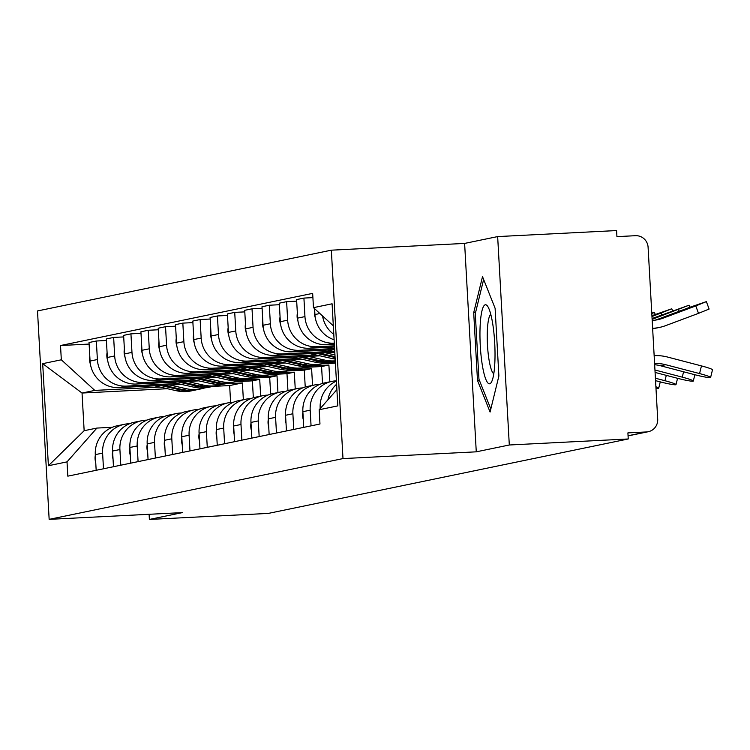 <?xml version="1.0" encoding="UTF-8"?>
<svg xmlns="http://www.w3.org/2000/svg" width="750" height="750" viewBox="0 0 750 750"><rect width="100%" height="100%" fill="white"/><g stroke="black" fill="none" stroke-linecap="round" stroke-linejoin="round"><path stroke-width="1.12" d="M509.306 444.994L497.653 236.588L464.616 243.422L331.341 250.172L37.5 310.95L49.153 519.356L342.994 458.588L476.269 451.828L509.306 444.994L628.237 438.975L268.322 513.413L149.381 519.441L182.428 512.606L49.153 519.356M497.653 236.588L616.594 230.559L616.931 236.634L635.456 235.697A12.178 11.963 78.3 0 1 648.094 247.247L657.703 419.194A12.178 11.963 78.3 0 1 648.216 431.728L628.069 435.891M149.1 514.294L149.381 519.441M628.059 435.759L646.425 431.953L627.9 432.891L628.237 438.975M646.425 431.953A12.178 11.963 78.3 0 0 648.216 431.728M333.797 334.341A28.003 27.516 -101.7 0 1 322.566 315.975M327.909 399.834A28.003 27.516 -101.7 0 1 336.591 384.244M314.606 308.691L314.934 314.541A28.003 27.516 78.3 0 0 334.106 339.769M336.412 381.094A28.003 27.516 78.3 0 0 320.166 408.113L320.194 408.581M334.294 343.153L334.003 343.163A28.003 27.516 -101.7 0 1 304.95 316.603L303.919 298.078L296.597 299.587L297.638 318.122A28.003 27.516 78.3 0 0 326.691 344.681L334.359 344.288M311.062 425.85L310.181 410.175A28.003 27.516 -101.7 0 1 332.006 381.366A28.003 27.516 -101.7 0 1 336.112 380.841L336.403 380.822M312.9 297.619L303.919 298.078M332.006 381.366L324.684 382.875A28.003 27.516 78.3 0 0 302.869 411.694L303.741 427.369M334.444 345.844L316.706 346.744A28.003 27.516 -101.7 0 1 287.653 320.184L286.622 301.65L279.3 303.169L280.341 321.694A28.003 27.516 78.3 0 0 309.394 348.253L334.509 346.988M293.766 429.431L292.884 413.756A28.003 27.516 -101.7 0 1 314.709 384.938A28.003 27.516 -101.7 0 1 318.816 384.413L319.847 384.366M296.681 301.144L286.622 301.65M314.709 384.938L307.387 386.456A28.003 27.516 78.3 0 0 285.572 415.275L286.444 430.941M334.594 348.534L299.409 350.316A28.003 27.516 -101.7 0 1 270.356 323.766L269.325 305.231L262.003 306.741L263.034 325.275A28.003 27.516 78.3 0 0 292.097 351.834L334.659 349.678M276.469 433.003L275.587 417.338A28.003 27.516 -101.7 0 1 297.413 388.519A28.003 27.516 -101.7 0 1 301.519 387.994L302.541 387.938M279.384 304.716L269.325 305.231M297.413 388.519L290.091 390.028A28.003 27.516 78.3 0 0 268.275 418.847L269.147 434.522M333.084 351.319L282.113 353.897A28.003 27.516 -101.7 0 1 253.059 327.338L252.019 308.803L244.706 310.322L245.738 328.856A28.003 27.516 78.3 0 0 274.8 355.406L334.809 352.369M259.172 436.584L258.291 420.909A28.003 27.516 -101.7 0 1 280.106 392.091A28.003 27.516 -101.7 0 1 284.222 391.566L285.244 391.519M262.087 308.297L252.019 308.803M280.106 392.091L272.794 393.609A28.003 27.516 78.3 0 0 250.969 422.428L251.85 438.094M315.787 354.891L264.816 357.478A28.003 27.516 -101.7 0 1 235.762 330.919L234.722 312.384L227.409 313.903L228.441 332.428A28.003 27.516 78.3 0 0 257.494 358.988L319.959 355.828M241.866 440.166L240.994 424.491A28.003 27.516 -101.7 0 1 262.809 395.672A28.003 27.516 -101.7 0 1 266.925 395.147L267.947 395.091M244.791 311.878L234.722 312.384M262.809 395.672L255.497 397.191A28.003 27.516 78.3 0 0 233.672 426L234.553 441.675M298.491 358.472L247.519 361.05A28.003 27.516 -101.7 0 1 218.466 334.5L217.425 315.966L210.113 317.475L211.144 336.009A28.003 27.516 78.3 0 0 240.197 362.569L302.662 359.4M224.569 443.738L223.697 428.072A28.003 27.516 -101.7 0 1 245.512 399.253A28.003 27.516 -101.7 0 1 249.628 398.728L250.65 398.672M227.494 315.45L217.425 315.966M245.512 399.253L238.2 400.763A28.003 27.516 78.3 0 0 216.375 429.581L217.256 445.256M281.194 362.044L230.222 364.631A28.003 27.516 -101.7 0 1 201.169 338.072L200.128 319.537L192.816 321.056L193.847 339.591A28.003 27.516 78.3 0 0 222.9 366.141L285.366 362.981M207.272 447.319L206.4 431.644A28.003 27.516 -101.7 0 1 228.216 402.825A28.003 27.516 -101.7 0 1 232.331 402.3L233.353 402.253M210.197 319.031L200.128 319.537M228.216 402.825L220.903 404.344A28.003 27.516 78.3 0 0 199.078 433.163L199.959 448.828M263.897 365.625L212.925 368.212A28.003 27.516 -101.7 0 1 183.872 341.653L182.831 323.119L175.519 324.628L176.55 343.163A28.003 27.516 78.3 0 0 205.603 369.722L268.069 366.553M335.344 362.006L329.513 362.297M189.975 450.891L189.103 435.225A28.003 27.516 -101.7 0 1 210.919 406.406A28.003 27.516 -101.7 0 1 215.034 405.881L216.056 405.825M192.9 322.613L182.831 323.119M210.919 406.406L203.606 407.916A28.003 27.516 78.3 0 0 181.781 436.734L182.662 452.409M322.2 363.816L335.409 363.141M246.591 369.206L195.628 371.784A28.003 27.516 -101.7 0 1 166.575 345.225L165.534 326.7L158.212 328.209L159.253 346.744A28.003 27.516 78.3 0 0 188.306 373.303L250.772 370.134M329.841 381.806L328.903 365.034L312.216 365.878M172.678 454.472L171.806 438.797A28.003 27.516 -101.7 0 1 193.622 409.988A28.003 27.516 -101.7 0 1 197.728 409.453L198.759 409.406M175.603 326.184L165.534 326.7M193.622 409.988L186.3 411.497A28.003 27.516 78.3 0 0 164.484 440.316L165.356 455.991M304.903 367.387L321.581 366.544L322.528 383.419M229.294 372.778L178.331 375.366A28.003 27.516 -101.7 0 1 149.278 348.806L148.238 330.272L140.916 331.791L141.956 350.316A28.003 27.516 78.3 0 0 171.009 376.875L233.475 373.716M312.544 385.387L311.606 368.606L294.919 369.459M155.381 458.053L154.509 442.378A28.003 27.516 -101.7 0 1 176.325 413.559A28.003 27.516 -101.7 0 1 180.431 413.034L181.463 412.987M158.306 329.766L148.238 330.272M176.325 413.559L169.003 415.078A28.003 27.516 78.3 0 0 147.188 443.897L148.059 459.562M287.606 370.969L304.284 370.125L305.231 386.991M211.997 376.359L161.034 378.938A28.003 27.516 -101.7 0 1 131.972 352.387L130.941 333.853L123.619 335.363L124.659 353.897A28.003 27.516 78.3 0 0 153.713 380.456L216.169 377.288M295.247 388.969L294.309 372.188L277.622 373.031M138.084 461.625L137.203 445.959A28.003 27.516 -101.7 0 1 159.028 417.141A28.003 27.516 -101.7 0 1 163.134 416.616L164.166 416.559M141.009 333.337L130.941 333.853M159.028 417.141L151.706 418.65A28.003 27.516 78.3 0 0 129.891 447.469L130.762 463.144M270.309 374.55L286.988 373.706L287.934 390.572M194.7 379.941L143.737 382.519A28.003 27.516 -101.7 0 1 114.675 355.959L113.644 337.425L106.322 338.944L107.362 357.478A28.003 27.516 78.3 0 0 136.416 384.028L198.872 380.869M277.95 392.541L277.013 375.769L260.325 376.613M120.788 465.206L119.906 449.531A28.003 27.516 -101.7 0 1 141.731 420.712A28.003 27.516 -101.7 0 1 145.838 420.188L146.869 420.141M123.713 336.919L113.644 337.425M141.731 420.712L134.409 422.231A28.003 27.516 78.3 0 0 112.594 451.05L113.466 466.716M253.012 378.122L269.691 377.278L270.637 394.153M177.403 383.512L126.431 386.1A28.003 27.516 -101.7 0 1 97.378 359.541L96.347 341.006L89.025 342.525L90.066 361.05A28.003 27.516 78.3 0 0 119.119 387.609L181.575 384.45M260.653 396.122L259.716 379.341L243.028 380.184M103.491 468.788L102.609 453.113A28.003 27.516 -101.7 0 1 124.434 424.294A28.003 27.516 -101.7 0 1 128.541 423.769L129.572 423.712M106.416 340.5L96.347 341.006M124.434 424.294L117.112 425.812A28.003 27.516 78.3 0 0 95.297 454.622L96.169 470.297M235.716 381.703L252.394 380.859L253.341 397.725M259.716 379.341L252.394 380.859M277.013 375.769L269.691 377.278M294.309 372.188L286.988 373.706M311.606 368.606L304.284 370.125M328.903 365.034L321.581 366.544M333.319 325.8L313.463 307.65L332.091 303.797L337.8 405.881L319.172 409.725L336.891 389.672M167.381 388.716L82.041 393.038L84.15 430.706L96.9 428.072L67.022 461.878L67.828 476.156L319.969 424.012L319.172 409.725M67.022 461.878L48.394 465.731L42.694 363.656L61.322 359.803L94.791 390.403L82.041 393.038L42.694 363.656M313.463 307.65L312.666 293.372L60.516 345.525L61.322 359.803M331.341 250.172L342.994 458.588M464.616 243.422L476.269 451.828M477.488 380.409L490.078 412.05L498.891 375.984L495.103 308.278L482.512 276.637L473.7 312.703L477.488 380.409L479.391 380.316M243.356 399.694L242.419 382.922L229.659 385.556L212.972 386.4M229.659 385.556L230.606 402.441M242.419 382.922L225.731 383.766M160.106 387.094L94.791 390.403M96.9 428.072L112.275 427.294M89.109 344.072L60.516 345.525M84.15 430.706L48.394 465.731M475.538 312.609L473.7 312.703M654.656 364.725A37.744 37.088 -101.7 0 1 660.562 365.766L694.462 374.625A14.006 1.134 -166.1 0 0 710.616 377.447A14.006 1.134 -166.1 0 0 699.562 373.566L701.456 365.906A14.006 1.134 13.9 0 1 712.5 369.788L710.616 377.447M654.591 363.562A37.744 37.088 -101.7 0 1 665.662 364.706L699.562 373.566M701.456 365.906L667.556 357.047A45.656 44.859 78.3 0 0 654.15 355.659M695.784 305.925L706.378 301.622L690.684 306.984L657.956 319.219L663.056 318.159L695.784 305.925L698.513 313.35L665.794 325.584A45.656 44.859 -101.7 0 1 659.278 327.469A45.656 44.859 -101.7 0 1 652.622 328.322M706.378 301.622L709.106 309.047L698.513 313.35M655.106 320.147A37.744 37.088 78.3 0 0 657.956 319.219M652.181 320.419A37.744 37.088 78.3 0 0 657.675 319.716A37.744 37.088 78.3 0 0 663.056 318.159M659.278 327.469L654.178 328.519A45.656 44.859 -101.7 0 1 652.65 328.809M655.087 372.431L677.166 378.206A14.006 1.134 -166.1 0 0 693.309 381.028A14.006 1.134 -166.1 0 0 682.266 377.147L683.587 371.784M654.956 370.012L682.266 377.147M655.547 380.653L659.869 381.778A14.006 1.134 -166.1 0 0 676.013 384.6A14.006 1.134 -166.1 0 0 664.969 380.728L666.291 375.356M302.897 412.284A15.216 14.953 78.3 0 0 303.309 419.662M655.416 378.225L664.969 380.728M492.628 323.25A39.572 7.275 -92.9 0 0 487.95 306.778A39.572 7.275 -92.9 0 0 480.562 319.894A39.572 7.275 -92.9 0 0 482.353 365.325A39.572 7.275 -92.9 0 0 491.737 381.553A39.572 7.275 -92.9 0 0 492.628 323.25M490.781 314.334A29.963 5.513 -92.9 0 0 489.047 359.934A29.963 5.513 -92.9 0 0 493.791 373.753M490.819 409.031L478.959 379.228L475.294 313.631L483.637 279.459M652.125 319.359L689.081 305.194L652.078 318.525M315.281 317.691A15.216 14.953 -101.7 0 1 314.662 309.666M651.966 316.528L671.784 308.775L651.919 315.694M297.984 321.262A15.216 14.953 -101.7 0 1 297.366 313.238M655.969 388.191A14.006 1.134 -166.1 0 0 658.716 388.181A14.006 1.134 -166.1 0 0 655.884 386.747M285.6 415.856A15.216 14.953 78.3 0 0 286.012 423.244M268.303 419.438A15.216 14.953 78.3 0 0 268.716 426.816M251.006 423.019A15.216 14.953 78.3 0 0 251.419 430.397M651.797 313.594L654.487 312.356L651.769 313.097M280.688 324.844A15.216 14.953 -101.7 0 1 280.059 316.819M334.669 349.95L333.656 349.725M334.772 351.694L327.394 350.044M263.391 328.416A15.216 14.953 -101.7 0 1 262.762 320.4M335.044 356.663L319.322 353.156M334.95 354.928L325.594 352.838M335.184 359.091A36.525 35.888 -101.7 0 1 332.184 358.556L310.097 353.625M335.091 357.488L316.359 353.306M246.094 331.997A15.216 14.953 -101.7 0 1 245.466 323.972M233.709 426.591A15.216 14.953 78.3 0 0 234.122 433.978M335.297 361.106A36.525 35.888 -101.7 0 1 320.766 360.919L302.025 356.728M335.278 360.834A36.525 35.888 -101.7 0 1 324.759 360.094L308.297 356.419M334.688 361.219A36.525 35.888 -101.7 0 1 333.75 361.425A36.525 35.888 -101.7 0 1 318.881 361.303L299.062 356.878M333.75 361.425L329.756 362.25A36.525 35.888 -101.7 0 1 314.887 362.128L292.8 357.197M228.797 335.578A15.216 14.953 -101.7 0 1 228.169 327.553M216.412 430.172A15.216 14.953 78.3 0 0 216.825 437.55M325.997 362.822A36.525 35.888 -101.7 0 1 322.331 363.788L318.337 364.613A36.525 35.888 -101.7 0 1 303.469 364.491L284.728 360.309M322.331 363.788A36.525 35.888 -101.7 0 1 307.462 363.666L291 359.991M317.391 364.8A36.525 35.888 -101.7 0 1 316.453 365.006A36.525 35.888 -101.7 0 1 301.584 364.884L281.766 360.459M316.453 365.006L312.459 365.831A36.525 35.888 -101.7 0 1 297.591 365.709L275.503 360.778M211.5 339.15A15.216 14.953 -101.7 0 1 210.872 331.125M199.116 433.744A15.216 14.953 78.3 0 0 199.528 441.131M308.7 366.394A36.525 35.888 -101.7 0 1 305.034 367.369L301.041 368.194A36.525 35.888 -101.7 0 1 286.172 368.072L267.431 363.891M305.034 367.369A36.525 35.888 -101.7 0 1 290.166 367.247L273.694 363.572M300.094 368.372A36.525 35.888 -101.7 0 1 299.156 368.578A36.525 35.888 -101.7 0 1 284.288 368.456L264.469 364.041M299.156 368.578L295.162 369.403A36.525 35.888 -101.7 0 1 280.294 369.281L258.206 364.359M194.203 342.731A15.216 14.953 -101.7 0 1 193.575 334.706M181.819 437.325A15.216 14.953 78.3 0 0 182.231 444.713M291.403 369.975A36.525 35.888 -101.7 0 1 287.728 370.941L283.744 371.766A36.525 35.888 -101.7 0 1 268.875 371.644L250.134 367.462M287.728 370.941A36.525 35.888 -101.7 0 1 272.859 370.819L256.397 367.144M282.797 371.953A36.525 35.888 -101.7 0 1 281.859 372.159A36.525 35.888 -101.7 0 1 266.991 372.037L247.172 367.613M281.859 372.159L277.866 372.984A36.525 35.888 -101.7 0 1 262.997 372.863L240.9 367.931M176.906 346.312A15.216 14.953 -101.7 0 1 176.278 338.287M164.522 440.906A15.216 14.953 78.3 0 0 164.934 448.284M274.106 373.556A36.525 35.888 -101.7 0 1 270.431 374.522L266.447 375.347A36.525 35.888 -101.7 0 1 251.578 375.225L232.838 371.044M270.431 374.522A36.525 35.888 -101.7 0 1 255.563 374.4L239.1 370.725M265.5 375.525A36.525 35.888 -101.7 0 1 264.562 375.741A36.525 35.888 -101.7 0 1 249.694 375.619L229.875 371.194M264.562 375.741L260.569 376.566A36.525 35.888 -101.7 0 1 245.7 376.444L223.603 371.512M159.609 349.884A15.216 14.953 -101.7 0 1 158.981 341.859M147.216 444.478A15.216 14.953 78.3 0 0 147.628 451.866M256.809 377.128A36.525 35.888 -101.7 0 1 253.134 378.103L249.15 378.928A36.525 35.888 -101.7 0 1 234.281 378.806L215.541 374.625M253.134 378.103A36.525 35.888 -101.7 0 1 238.266 377.981L221.803 374.306M248.203 379.106A36.525 35.888 -101.7 0 1 247.256 379.312A36.525 35.888 -101.7 0 1 232.387 379.191L212.578 374.775M247.256 379.312L243.272 380.138A36.525 35.888 -101.7 0 1 228.403 380.016L206.306 375.084M142.303 353.466A15.216 14.953 -101.7 0 1 141.684 345.441M129.919 448.059A15.216 14.953 78.3 0 0 130.331 455.438M239.512 380.709A36.525 35.888 -101.7 0 1 235.838 381.675L231.844 382.5A36.525 35.888 -101.7 0 1 216.975 382.378L198.244 378.197M235.838 381.675A36.525 35.888 -101.7 0 1 220.969 381.553L204.506 377.878M230.906 382.688A36.525 35.888 -101.7 0 1 229.959 382.894A36.525 35.888 -101.7 0 1 215.091 382.772L195.281 378.347M229.959 382.894L225.975 383.719A36.525 35.888 -101.7 0 1 211.106 383.597L189.009 378.666M125.006 357.037A15.216 14.953 -101.7 0 1 124.388 349.012M112.622 451.631A15.216 14.953 78.3 0 0 113.034 459.019M222.216 384.281A36.525 35.888 -101.7 0 1 218.541 385.256L214.547 386.081A36.525 35.888 -101.7 0 1 199.678 385.959L180.938 381.778M218.541 385.256A36.525 35.888 -101.7 0 1 203.672 385.134L187.209 381.459M213.609 386.259A36.525 35.888 -101.7 0 1 212.662 386.466A36.525 35.888 -101.7 0 1 197.794 386.353L177.984 381.928M212.662 386.466L208.678 387.291A36.525 35.888 -101.7 0 1 193.809 387.178L171.713 382.247M107.709 360.619A15.216 14.953 -101.7 0 1 107.091 352.594M95.325 455.212A15.216 14.953 78.3 0 0 95.738 462.6M204.919 387.863A36.525 35.888 -101.7 0 1 201.244 388.828L197.25 389.653A36.525 35.888 -101.7 0 1 182.381 389.541L163.641 385.35M201.244 388.828A36.525 35.888 -101.7 0 1 186.375 388.716L169.913 385.041M196.303 389.841A36.525 35.888 -101.7 0 1 195.366 390.047A36.525 35.888 -101.7 0 1 180.497 389.925L160.688 385.5M195.366 390.047L191.372 390.872A36.525 35.888 -101.7 0 1 176.503 390.75L154.416 385.819M90.412 364.2A15.216 14.953 -101.7 0 1 89.794 356.175M119.119 387.609L126.431 386.1M136.416 384.028L143.737 382.519M153.713 380.456L161.034 378.938M171.009 376.875L178.331 375.366M188.306 373.303L195.628 371.784M205.603 369.722L212.925 368.212M222.9 366.141L230.222 364.631M240.197 362.569L247.519 361.05M257.494 358.988L264.816 357.478M274.8 355.406L282.113 353.897M292.097 351.834L299.409 350.316M309.394 348.253L316.706 346.744M326.691 344.681L334.003 343.163M112.594 451.05L119.906 449.531M129.891 447.469L137.203 445.959M147.188 443.897L154.509 442.378M164.484 440.316L171.806 438.797M181.781 436.734L189.103 435.225M199.078 433.163L206.4 431.644M216.375 429.581L223.697 428.072M233.672 426L240.994 424.491M250.969 422.428L258.291 420.909M268.275 418.847L275.587 417.338M285.572 415.275L292.884 413.756M302.869 411.694L310.181 410.175M320.166 408.113L320.691 408.009M95.297 454.622L102.609 453.113M107.362 357.478L114.675 355.959M124.659 353.897L131.972 352.387M141.956 350.316L149.278 348.806M159.253 346.744L166.575 345.225M176.55 343.163L183.872 341.653M193.847 339.591L201.169 338.072M211.144 336.009L218.466 334.5M228.441 332.428L235.762 330.919M245.738 328.856L253.059 327.338M263.034 325.275L270.356 323.766M280.341 321.694L287.653 320.184M297.638 318.122L304.95 316.603M314.934 314.541L319.884 313.519M90.066 361.05L97.378 359.541M665.662 364.706L660.562 365.766M679.144 311.297L678.488 309.506M661.847 314.878L661.191 313.087M332.184 358.556L335.119 357.947M320.766 360.919L324.759 360.094M314.887 362.128L318.881 361.303M303.469 364.491L307.462 363.666M297.591 365.709L301.584 364.884M286.172 368.072L290.166 367.247M280.294 369.281L284.288 368.456M268.875 371.644L272.859 370.819M262.997 372.863L266.991 372.037M251.578 375.225L255.563 374.4M245.7 376.444L249.694 375.619M234.281 378.806L238.266 377.981M228.403 380.016L232.387 379.191M216.975 382.378L220.969 381.553M211.106 383.597L215.091 382.772M199.678 385.959L203.672 385.134M193.809 387.178L197.794 386.353M182.381 389.541L186.375 388.716M176.503 390.75L180.497 389.925M693.309 381.028L694.866 374.728M676.013 384.6L677.569 378.309M689.081 305.194L689.85 307.294M671.784 308.775L672.553 310.875M658.716 388.181L660.272 381.881M654.487 312.356L655.256 314.447"/></g></svg>
